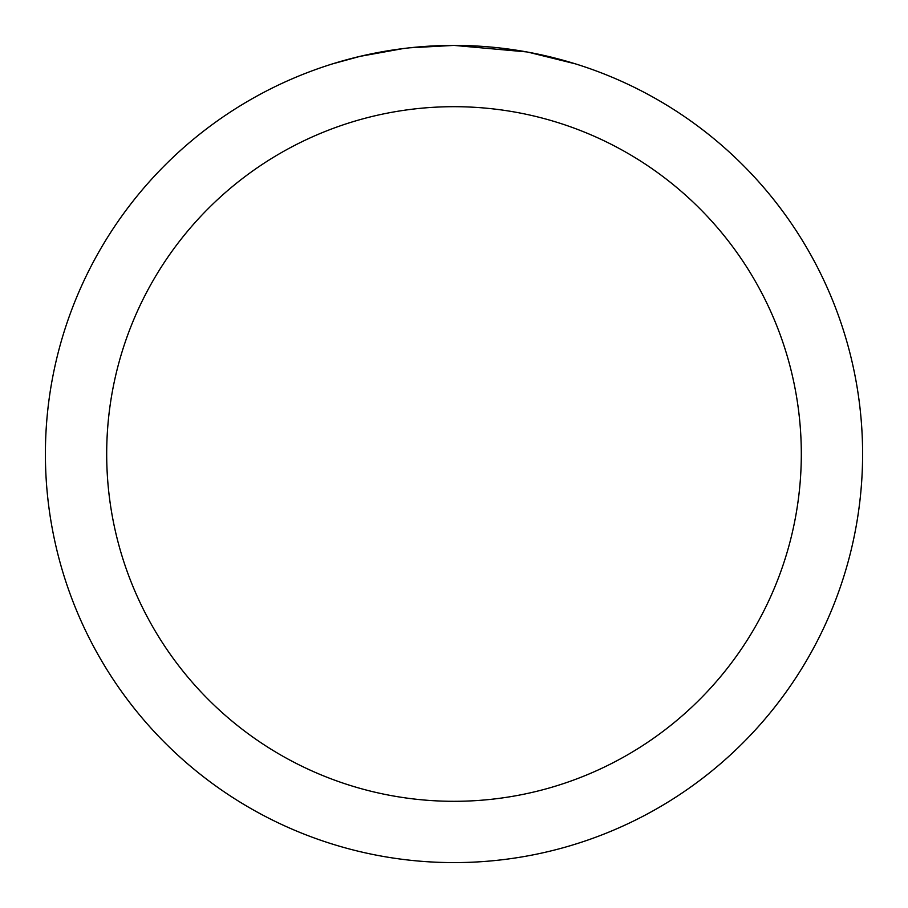 <?xml version="1.0" encoding="UTF-8"?>
<svg xmlns="http://www.w3.org/2000/svg" width="908" height="908" viewBox="0 0 908 908"><rect width="100%" height="100%" fill="white"/><g stroke="black" fill="none" stroke-linecap="round" stroke-linejoin="round"><path stroke-width="1.36" d="M462.149 45.479L467.836 45.638M504.315 48.51L506.04 48.726M526.583 51.904L454 45.4A408.6 408.6 0 0 1 862.6 454A408.6 408.6 0 0 1 454 862.6A408.6 408.6 0 0 1 45.4 454A408.6 408.6 0 0 1 454 45.4L409.837 47.795M528.513 52.255L575.388 63.855M454 106.69A347.31 347.31 0 0 1 801.31 454A347.31 347.31 0 0 1 454 801.31A347.31 347.31 0 0 1 106.69 454A347.31 347.31 0 0 1 454 106.69M407.919 48.011L402.936 48.601M332.623 63.855L360.011 56.364L402.936 48.612M424.047 46.501L426.306 46.342M392.914 49.997L400.428 48.93"/></g></svg>
